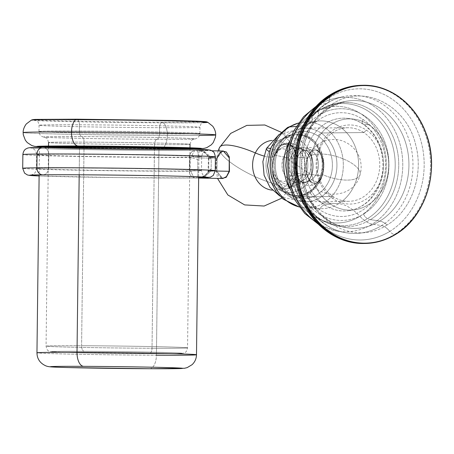 <?xml version="1.0" encoding="UTF-8"?>
<svg xmlns="http://www.w3.org/2000/svg" width="454" height="454" viewBox="0 0 454 454"><rect width="100%" height="100%" fill="white"/><g stroke="black" fill="none" stroke-linecap="round" stroke-linejoin="round"><path stroke-width="0.34" stroke-dasharray="2.27 1.7" d="M298.454 123.085A42.937 36.609 -90.6 0 1 304.191 122.103A42.937 36.609 -90.6 0 1 341.924 153.327A42.937 36.609 -90.6 0 1 323.804 202.978L338.656 203.687A43.902 37.432 89.4 0 0 357.185 152.919A43.902 37.432 89.4 0 0 318.606 120.991A43.902 37.432 89.4 0 0 303.709 125.906L296.241 126.439L303.709 125.906A43.902 37.432 89.4 0 0 289.045 142.17A43.902 37.432 -90.6 0 1 303.709 125.906A43.902 37.432 -90.6 0 1 318.606 120.991A43.902 37.432 -90.6 0 1 357.185 152.919A43.902 37.432 -90.6 0 1 338.656 203.687L323.804 202.978A42.937 36.609 -90.6 0 1 305.06 207.83A42.937 36.609 -90.6 0 1 299.305 206.962A42.937 36.609 89.4 0 0 305.06 207.83A42.937 36.609 89.4 0 0 323.804 202.978A42.937 36.609 89.4 0 0 341.924 153.327A42.937 36.609 89.4 0 0 304.191 122.103A42.937 36.609 89.4 0 0 298.454 123.085M289.504 188.075A43.902 37.432 89.4 0 0 319.491 208.647A43.902 37.432 89.4 0 0 338.656 203.687A40.576 18.864 58.4 0 1 359.874 216.303A58.322 49.724 89.4 0 0 380.639 137.585A58.322 49.724 89.4 0 0 313.447 112.978A40.576 18.864 58.4 0 1 308.09 124.549A40.576 18.864 58.4 0 1 303.709 125.906A40.576 18.864 -121.6 0 0 308.09 124.549A40.576 18.864 -121.6 0 0 313.447 112.978A58.322 49.724 89.4 0 0 292.682 191.696A58.322 49.724 89.4 0 0 359.874 216.303A40.576 18.864 -121.6 0 0 338.656 203.687A43.902 37.432 -90.6 0 1 319.491 208.647A43.902 37.432 -90.6 0 1 289.504 188.075M285.208 137.658A30.912 26.355 -90.6 0 1 320.819 150.7A30.912 26.355 -90.6 0 1 309.81 192.417A19.942 9.273 -121.6 0 0 323.804 202.978A19.942 9.273 58.4 0 1 309.81 192.417A30.912 26.355 -90.6 0 1 278.608 186.503A30.912 26.355 -90.6 0 1 274.562 149.746A30.912 26.355 -90.6 0 1 285.208 137.658A19.942 9.273 58.4 0 1 287.467 127.574A19.942 9.273 -121.6 0 0 285.208 137.658A30.912 26.355 89.4 0 0 274.562 149.746A1.373 0.363 25.8 0 1 274.738 150.081A1.373 0.363 25.8 0 1 273.359 149.814A30.798 26.258 -90.6 0 1 309.134 138.288A30.798 26.258 -90.6 0 1 319.083 180.289A30.798 26.258 -90.6 0 1 308.476 192.331A1.373 0.641 58.4 0 1 308.646 191.736A1.373 0.641 58.4 0 1 309.81 192.417A30.912 26.355 89.4 0 0 320.819 150.7A30.912 26.355 89.4 0 0 285.208 137.658M313.447 112.978A58.322 49.724 -90.6 0 1 380.639 137.585A58.322 49.724 -90.6 0 1 359.874 216.303A25.447 11.832 -121.6 0 0 372.206 224.117A67.237 57.329 89.4 0 0 399.588 142.658A67.237 57.329 89.4 0 0 334.939 98.41A67.237 57.329 89.4 0 0 318.68 104.987A25.447 11.832 -121.6 0 0 317 105.606A25.447 11.832 58.4 0 1 318.68 104.987A67.237 57.329 89.4 0 0 315.802 106.883A67.237 57.329 -90.6 0 1 318.68 104.987A67.237 57.329 -90.6 0 1 334.939 98.41A67.237 57.329 -90.6 0 1 399.588 142.658A67.237 57.329 -90.6 0 1 372.206 224.117A25.447 11.832 58.4 0 1 359.874 216.303A58.322 49.724 -90.6 0 1 292.682 191.696A58.322 49.724 -90.6 0 1 313.447 112.978A25.447 11.832 58.4 0 1 316.807 105.72A25.447 11.832 -121.6 0 0 313.447 112.978M274.562 149.746A30.912 26.355 89.4 0 0 278.608 186.503A30.912 26.355 89.4 0 0 309.81 192.417A1.373 0.641 -121.6 0 0 308.646 191.736A1.373 0.641 -121.6 0 0 308.476 192.331A30.798 26.258 -90.6 0 1 277.388 186.441A30.798 26.258 -90.6 0 1 273.359 149.814A1.373 0.363 -154.2 0 0 274.738 150.081A1.373 0.363 -154.2 0 0 274.562 149.746M316.977 222.812A67.237 57.329 89.4 0 0 336.278 230.893A67.237 57.329 89.4 0 0 372.206 224.117L381.604 225.581A68.991 58.821 89.4 0 0 409.701 142A68.991 58.821 89.4 0 0 343.372 96.6A68.991 58.821 89.4 0 0 326.687 103.347L318.68 104.987L326.687 103.347A68.991 58.821 89.4 0 0 296.099 175.409A68.991 58.821 89.4 0 0 344.745 232.533A68.991 58.821 89.4 0 0 381.604 225.581L372.206 224.117A67.237 57.329 -90.6 0 1 336.278 230.893A67.237 57.329 -90.6 0 1 316.977 222.812M319.083 180.289A30.798 26.258 89.4 0 0 309.134 138.288A30.798 26.258 89.4 0 0 273.359 149.814A6.878 1.805 -154.2 0 0 270.436 148.634A6.878 1.805 25.8 0 1 273.359 149.814A30.798 26.258 89.4 0 0 277.388 186.441A30.798 26.258 89.4 0 0 308.476 192.331A30.798 26.258 89.4 0 0 319.083 180.289A6.878 1.805 25.8 0 1 319.678 181.679A6.878 1.805 -154.2 0 0 319.083 180.289M269.046 151.505A27.507 23.455 89.4 0 0 277.927 189.023A27.507 23.455 89.4 0 0 309.889 178.728A27.507 23.455 89.4 0 0 301.008 141.211A27.507 23.455 89.4 0 0 269.046 151.505A27.507 23.455 -90.6 0 1 301.008 141.211A27.507 23.455 -90.6 0 1 309.889 178.728A6.878 1.805 -154.2 0 0 319.678 181.679A6.878 1.805 25.8 0 1 309.889 178.728A27.507 23.455 -90.6 0 1 277.927 189.023A27.507 23.455 -90.6 0 1 269.046 151.505A6.878 1.805 25.8 0 1 266.447 148.481M329.632 97.445A14.443 6.714 58.4 0 1 327.748 102.933A14.443 6.714 58.4 0 1 326.687 103.347A68.991 58.821 -90.6 0 1 343.372 96.6A68.991 58.821 -90.6 0 1 409.701 142A68.991 58.821 -90.6 0 1 381.604 225.581A14.443 6.714 58.4 0 1 389.804 231.37A75.591 64.451 89.4 0 0 416.721 129.339A75.591 64.451 89.4 0 0 329.632 97.445A75.591 64.451 89.4 0 0 302.722 199.476A75.591 64.451 89.4 0 0 389.804 231.37A14.443 6.714 -121.6 0 0 381.604 225.581A68.991 58.821 -90.6 0 1 344.745 232.533A68.991 58.821 -90.6 0 1 296.099 175.409A68.991 58.821 -90.6 0 1 326.687 103.347A14.443 6.714 -121.6 0 0 327.748 102.933A14.443 6.714 -121.6 0 0 329.632 97.445A75.591 64.451 -90.6 0 1 416.721 129.339A75.591 64.451 -90.6 0 1 389.804 231.37A7.565 3.518 -121.6 0 0 394.532 234.434A79.092 67.436 89.4 0 0 428.411 145.149A79.092 67.436 89.4 0 0 362.252 85.29A79.092 67.436 -90.6 0 1 428.411 145.149A79.092 67.436 -90.6 0 1 394.532 234.434A7.565 3.518 58.4 0 1 389.804 231.37A75.591 64.451 -90.6 0 1 302.722 199.476A75.591 64.451 -90.6 0 1 329.632 97.445M305.463 175.777A21.548 18.37 -90.6 0 1 280.43 183.842A21.548 18.37 -90.6 0 1 273.473 154.456A21.548 18.37 -90.6 0 1 298.505 146.392A21.548 18.37 -90.6 0 1 305.463 175.777A2.752 0.721 -154.2 0 0 302.971 174.603A19.159 16.338 -90.6 0 1 287.586 184.233A19.159 16.338 -90.6 0 1 273.529 172.038A19.159 16.338 -90.6 0 1 273.393 158.525A19.159 16.338 -90.6 0 1 274.522 155.648A2.752 0.721 -154.2 0 0 273.473 154.456A21.548 18.37 89.4 0 0 280.43 183.842A21.548 18.37 89.4 0 0 305.463 175.777A21.548 18.37 89.4 0 0 298.505 146.392A21.548 18.37 89.4 0 0 273.473 154.456A2.752 0.721 25.8 0 1 274.522 155.648A19.159 16.338 -90.6 0 1 296.785 148.475A19.159 16.338 -90.6 0 1 302.971 174.603A2.752 0.721 25.8 0 1 305.463 175.777M330.62 94.568A7.565 3.518 -121.6 0 0 329.678 96.203A7.565 3.518 58.4 0 1 330.62 94.568M395.604 234.389A79.092 67.436 -90.6 0 1 395.542 234.429L394.532 234.434A79.092 67.436 -90.6 0 1 364.358 243.452A79.092 67.436 89.4 0 0 394.532 234.434L395.542 234.429A79.092 67.436 89.4 0 0 429.427 145.138A79.092 67.436 89.4 0 0 363.268 85.278M274.522 155.648A19.159 16.338 89.4 0 0 273.393 158.525A19.159 16.338 89.4 0 0 273.529 172.038A19.159 16.338 89.4 0 0 287.586 184.233A19.159 16.338 89.4 0 0 302.971 174.603A22.008 5.777 -154.2 0 0 291.604 174.54A22.008 5.777 -154.2 0 0 292.387 177.616A24.947 21.27 -90.6 0 1 272.332 190.152A24.947 21.27 89.4 0 0 292.387 177.616A22.008 5.777 25.8 0 1 291.604 174.54A22.008 5.777 25.8 0 1 302.971 174.603A19.159 16.338 89.4 0 0 296.785 148.475A19.159 16.338 89.4 0 0 274.522 155.648A22.008 5.777 25.8 0 1 274.449 155.824A22.008 5.777 -154.2 0 0 274.522 155.648M263.791 155.966A22.008 5.777 -154.2 0 0 274.449 155.824A22.008 5.777 25.8 0 1 263.791 155.966M271.832 140.439A24.947 21.27 -90.6 0 1 291.706 151.749A24.947 21.27 -90.6 0 1 292.387 177.616A41.263 10.828 25.8 0 1 293.857 183.388A41.263 10.828 25.8 0 1 292.518 184.784C287.371 190.879 282.297 190.793 277.298 184.528A41.263 10.828 25.8 0 1 235.138 165.67A41.263 10.828 25.8 0 1 230.343 162.271A41.263 10.828 25.8 0 1 221.002 153.282A41.263 10.828 25.8 0 1 219.532 147.51A41.263 10.828 -154.2 0 0 230.343 162.271A41.263 10.828 -154.2 0 0 235.138 165.67A41.263 10.828 -154.2 0 0 258.042 177.968A41.263 10.828 -154.2 0 0 277.298 184.528C272.292 176.09 271.305 166.198 274.329 154.848L279.721 145.433L286.945 142.914L293.568 148.044L297.438 158.928L297.132 173.683L296.303 176.969L292.512 184.784A41.263 10.828 -154.2 0 0 293.857 183.388A41.263 10.828 -154.2 0 0 292.387 177.616A24.947 21.27 89.4 0 0 291.706 151.749A24.947 21.27 89.4 0 0 271.832 140.439M222.437 150.995L217.137 158.157L216.779 170.721L221.875 178.501L216.779 170.721L217.137 158.157L216.887 171.606L222.801 178.518L216.887 171.606L217.001 158.242L222.437 150.995M292.62 184.647L289.493 187.706L283.245 188.904L277.298 184.528C282.297 190.793 287.371 190.879 292.518 184.784L296.383 176.89L292.62 184.647L296.383 176.89L297.132 173.683L297.438 158.928L293.568 148.044L286.945 142.914L279.721 145.428L274.329 154.848L281.508 144.31L290.39 144.588L294.725 150.019L297.381 158.219L296.383 176.89A54.315 21.548 -163.5 0 1 311.694 174.126A16.191 8.456 91.2 0 1 304.503 182.616A16.191 8.456 91.2 0 1 297.069 175.045A16.191 8.456 91.2 0 1 297.035 158.752A54.315 21.548 -163.5 0 1 274.539 154.928L274.329 154.848C271.305 166.198 272.292 176.095 277.298 184.528L277.496 184.403C272.514 176.027 271.532 166.204 274.539 154.928C271.532 166.204 272.514 176.027 277.496 184.403L283.245 188.904L289.493 187.706L292.62 184.647M217.001 158.242L198.211 157.85L197.819 159.541L197.7 169.365C198.438 175.738 197.575 178.598 195.118 177.945C201.718 178.422 206.899 176.078 210.667 170.914L215.241 171.005L210.667 170.914L211.127 169.228L211.246 159.405C208.284 152.981 203.017 149.996 195.453 150.439C197.564 150.143 198.483 152.618 198.211 157.85L217.001 158.242L219.679 152.936L223.362 151.012C220.621 151.227 218.544 153.617 217.143 158.185C214.311 168.071 218.175 178.649 222.801 178.518M198.653 178.019L195.118 177.945C200.611 178.28 204.958 176.43 208.159 172.389L208.023 171.538L210.667 170.914C206.899 176.078 201.718 178.422 195.118 177.945L195.118 177.945C197.575 178.598 198.438 175.738 197.7 169.365L190.884 171.254C192.939 176.214 194.352 178.445 195.118 177.945A89.404 1.22 -179.3 0 0 198.659 177.9A89.404 1.22 0.7 0 1 195.118 177.945L118.488 177.593L39.112 175.953A89.404 1.22 -179.3 0 0 115.248 177.554A89.404 1.22 -179.3 0 0 195.118 177.945C194.352 178.445 192.939 176.214 190.884 171.254L197.7 169.365L197.819 159.541L191.049 157.504C189.908 162.089 189.851 166.675 190.884 171.254A96.282 1.317 0.7 0 1 84.716 170.312A96.282 1.317 0.7 0 1 22.7 168.321A96.282 1.317 -179.3 0 0 84.716 170.312A96.282 1.317 -179.3 0 0 190.884 171.254C189.851 166.675 189.908 162.089 191.049 157.504L197.819 159.541L198.211 157.85L191.639 156.187L191.049 157.504A96.282 1.317 0.7 0 1 84.887 156.562A96.282 1.317 0.7 0 1 22.87 154.57A96.282 1.317 -179.3 0 0 84.887 156.562A96.282 1.317 -179.3 0 0 191.049 157.504L191.639 156.187L198.211 157.85C198.483 152.618 197.564 150.143 195.453 150.439C194.738 150.206 193.466 152.118 191.639 156.187C193.466 152.118 194.738 150.206 195.453 150.439L195.776 150.444L195.453 150.439C203.017 149.996 208.284 152.981 211.246 159.405L208.499 158.117L208.829 157.322C206.156 152.351 201.695 150.053 195.453 150.439A89.404 1.22 0.7 0 1 72.515 149.343A89.404 1.22 0.7 0 1 43.005 147.3A89.404 1.22 -179.3 0 0 72.515 149.343A89.404 1.22 -179.3 0 0 195.453 150.439C201.695 150.053 206.156 152.351 208.829 157.322L208.499 158.117L211.246 159.405L211.127 169.228L208.346 170.335L208.664 171.073L208.829 157.322L208.664 171.073L208.346 170.329L211.127 169.228L210.667 170.914L208.023 171.544L208.159 172.389C204.958 176.43 200.611 178.28 195.118 177.945A6.878 5.862 -90.6 0 1 189.335 170.948A82.526 1.129 -179.3 0 0 201.497 170.505A82.526 1.129 -179.3 0 0 141.381 168.689A82.526 1.129 -179.3 0 0 48.612 168.048A6.878 5.862 -90.6 0 1 42.971 174.801M297.035 158.752A16.191 8.456 91.2 0 1 305.167 150.285A16.191 8.456 91.2 0 1 311.694 174.126A54.315 21.548 16.5 0 0 296.383 176.89L297.381 158.219L294.725 150.019L290.39 144.588L281.508 144.304L274.539 154.928A54.315 21.548 16.5 0 0 297.035 158.752A16.191 8.456 -88.8 0 0 297.069 175.045A16.191 8.456 -88.8 0 0 304.503 182.616A16.191 8.456 -88.8 0 0 311.694 174.126L311.932 174.171A16.282 8.507 91.2 0 1 298.528 178.257A16.282 8.507 91.2 0 1 297.188 158.713L297.188 158.713A16.282 8.507 91.2 0 1 299.021 154.394A16.282 8.507 91.2 0 1 309.997 153.622A16.282 8.507 91.2 0 1 311.932 174.171L311.694 174.126A16.191 8.456 -88.8 0 0 305.167 150.285A16.191 8.456 -88.8 0 0 297.035 158.752M322.238 174.58A16.702 8.722 91.2 0 1 319.554 180.221A16.702 8.722 91.2 0 1 308.726 179.182A16.702 8.722 91.2 0 1 307.12 158.724A8.251 3.274 16.5 0 0 297.188 158.713A16.282 8.507 -88.8 0 0 298.528 178.257A16.282 8.507 -88.8 0 0 311.932 174.171A8.251 3.274 16.5 0 0 322.238 174.58A8.251 3.274 -163.5 0 1 311.932 174.171A16.282 8.507 -88.8 0 0 309.997 153.622A16.282 8.507 -88.8 0 0 299.021 154.394A16.282 8.507 -88.8 0 0 297.188 158.713A8.251 3.274 -163.5 0 1 307.12 158.724A16.702 8.722 91.2 0 1 320.11 153.293A16.702 8.722 91.2 0 1 322.238 174.58L322.601 174.603A16.73 8.739 91.2 0 1 307.835 176.561A16.73 8.739 91.2 0 1 307.454 158.718L307.12 158.724A16.702 8.722 -88.8 0 0 308.726 179.182A16.702 8.722 -88.8 0 0 319.554 180.221A16.702 8.722 -88.8 0 0 322.238 174.58A16.702 8.722 -88.8 0 0 320.11 153.293A16.702 8.722 -88.8 0 0 307.12 158.724L307.454 158.718A16.73 8.739 91.2 0 1 308.249 156.471A16.73 8.739 91.2 0 1 319.991 152.623A16.73 8.739 91.2 0 1 322.601 174.603L322.238 174.58M215.253 170.676A96.282 1.317 0.7 0 1 208.664 171.073L208.159 172.389M206.99 150.178A89.404 1.22 0.7 0 1 195.453 150.439A6.878 5.862 89.4 0 0 195.299 150.439A6.878 5.862 89.4 0 0 189.505 157.197A82.526 1.129 0.7 0 1 96.736 156.562A82.526 1.129 0.7 0 1 36.621 154.74A82.526 1.129 0.7 0 1 48.782 154.298A6.878 5.862 89.4 0 0 43.005 147.3A6.878 5.862 -90.6 0 1 48.782 154.298A82.526 1.129 0.7 0 1 141.552 154.933A82.526 1.129 0.7 0 1 201.667 156.755A82.526 1.129 0.7 0 1 189.505 157.197A6.878 5.862 -90.6 0 1 195.299 150.439A6.878 5.862 -90.6 0 1 195.453 150.439A89.404 1.22 -179.3 0 0 206.99 150.178M215.417 156.925A96.282 1.317 0.7 0 1 208.829 157.322M42.824 174.807A6.878 5.862 89.4 0 0 48.612 168.048A82.526 1.129 -179.3 0 0 36.456 168.491A82.526 1.129 -179.3 0 0 96.571 170.312A82.526 1.129 -179.3 0 0 189.335 170.948A6.878 5.862 89.4 0 0 195.118 177.945A89.404 1.22 0.7 0 1 115.248 177.554A89.404 1.22 0.7 0 1 39.112 175.953M307.454 158.718A16.73 8.739 -88.8 0 0 307.835 176.561A16.73 8.739 -88.8 0 0 322.601 174.603A27.507 10.913 16.5 0 0 360.016 174.869A27.507 10.913 16.5 0 0 357.099 167.526A27.507 10.913 16.5 0 0 344.688 159.485A27.507 10.913 16.5 0 0 307.454 158.718A27.507 10.913 -163.5 0 1 329.383 154.831A27.507 10.913 -163.5 0 1 357.099 167.526A27.507 10.913 -163.5 0 1 360.016 174.869A27.507 10.913 -163.5 0 1 359.835 175.369A27.507 10.913 -163.5 0 1 322.601 174.603A16.73 8.739 -88.8 0 0 319.991 152.623A16.73 8.739 -88.8 0 0 308.249 156.465A16.73 8.739 -88.8 0 0 307.454 158.718M189.505 157.197A82.526 1.129 -179.3 0 0 201.667 156.755A82.526 1.129 -179.3 0 0 141.552 154.933A82.526 1.129 -179.3 0 0 48.782 154.298L48.612 168.048A82.526 1.129 0.7 0 1 141.381 168.689A82.526 1.129 0.7 0 1 201.497 170.505A82.526 1.129 0.7 0 1 189.335 170.948L189.505 157.197L189.335 170.948A82.526 1.129 0.7 0 1 96.571 170.312A82.526 1.129 0.7 0 1 36.456 168.491A82.526 1.129 0.7 0 1 48.612 168.048L48.782 154.298A82.526 1.129 -179.3 0 0 36.621 154.74A82.526 1.129 -179.3 0 0 96.736 156.562A82.526 1.129 -179.3 0 0 189.505 157.197M387.103 224.963C356.373 245.438 313.124 224.032 304.072 183.87C295.792 153.583 308.493 118.063 332.686 103.853C363.416 83.377 406.671 104.783 415.716 144.945C424.002 175.233 411.296 210.752 387.103 224.963C411.296 210.752 424.002 175.233 415.716 144.945C406.671 104.783 363.416 83.377 332.686 103.853A19.533 9.08 58.4 0 1 330.416 107.269A19.533 9.08 58.4 0 1 328.98 107.831L320.972 109.471A62.175 53.016 -90.6 0 1 336.005 103.387A62.175 53.016 -90.6 0 1 395.792 144.304A62.175 53.016 -90.6 0 1 370.47 219.628L379.867 221.092A63.929 54.508 89.4 0 0 405.904 143.646A63.929 54.508 89.4 0 0 344.438 101.577A63.929 54.508 89.4 0 0 328.98 107.831A63.929 54.508 -90.6 0 1 344.438 101.577A63.929 54.508 -90.6 0 1 405.904 143.646A63.929 54.508 -90.6 0 1 379.867 221.092A19.533 9.08 58.4 0 1 387.103 224.963A19.533 9.08 -121.6 0 0 379.867 221.092L370.47 219.628A62.175 53.016 -90.6 0 1 337.248 225.893A62.175 53.016 -90.6 0 1 293.403 174.415A62.175 53.016 -90.6 0 1 320.972 109.471L328.98 107.831A63.929 54.508 89.4 0 0 300.633 174.603A63.929 54.508 89.4 0 0 345.71 227.533A63.929 54.508 89.4 0 0 379.867 221.092A63.929 54.508 -90.6 0 1 345.71 227.533A63.929 54.508 -90.6 0 1 300.633 174.603A63.929 54.508 -90.6 0 1 328.98 107.831A19.533 9.08 -121.6 0 0 330.416 107.269A19.533 9.08 -121.6 0 0 332.686 103.853C308.499 118.063 295.792 153.583 304.072 183.87C313.124 224.032 356.373 245.438 387.103 224.963M318.873 110.498A61.046 52.051 -90.6 0 1 389.197 136.257A61.046 52.051 -90.6 0 1 367.468 218.652A20.356 9.466 -121.6 0 0 370.47 219.628A62.175 53.016 89.4 0 0 395.792 144.304A62.175 53.016 89.4 0 0 336.005 103.387A62.175 53.016 89.4 0 0 320.972 109.471A20.356 9.466 -121.6 0 0 319.474 110.055A20.356 9.466 -121.6 0 0 318.873 110.498A20.356 9.466 58.4 0 1 319.474 110.055A20.356 9.466 58.4 0 1 320.972 109.471A62.175 53.016 89.4 0 0 293.403 174.415A62.175 53.016 89.4 0 0 337.248 225.893A62.175 53.016 89.4 0 0 370.47 219.628A20.356 9.466 58.4 0 1 367.468 218.652A61.046 52.051 -90.6 0 1 312.505 213.789A61.046 52.051 -90.6 0 1 311.518 115.997A61.046 52.051 -90.6 0 1 318.873 110.498A5.499 2.559 -121.6 0 0 319.043 115.095A55.876 47.647 -90.6 0 1 383.42 138.669A55.876 47.647 -90.6 0 1 363.523 214.095A5.499 2.559 -121.6 0 0 367.468 218.652A61.046 52.051 89.4 0 0 389.197 136.257A61.046 52.051 89.4 0 0 318.873 110.498A61.046 52.051 89.4 0 0 311.518 115.997A61.046 52.051 89.4 0 0 312.505 213.789A61.046 52.051 89.4 0 0 367.468 218.652A5.499 2.559 58.4 0 1 363.523 214.095A55.876 47.647 -90.6 0 1 299.146 190.521A55.876 47.647 -90.6 0 1 319.043 115.095A5.499 2.559 58.4 0 1 318.873 110.498M319.043 115.095A55.876 47.647 89.4 0 0 299.146 190.521A55.876 47.647 89.4 0 0 363.523 214.095A55.876 47.647 89.4 0 0 383.42 138.669A55.876 47.647 89.4 0 0 319.043 115.095M363.058 119.487A51.904 44.259 -90.6 0 1 379.816 190.277A51.904 44.259 -90.6 0 1 319.508 209.703A51.904 44.259 -90.6 0 1 302.75 138.913A51.904 44.259 -90.6 0 1 363.058 119.487A5.499 2.486 -56.3 0 0 362.882 124.038A5.499 2.486 -56.3 0 0 363.427 124.231A46.416 39.577 -90.6 0 1 382.796 173.666A46.416 39.577 -90.6 0 1 348.939 210.633A46.416 39.577 -90.6 0 1 324.485 204.907A5.499 2.486 -56.3 0 0 319.508 209.703A51.904 44.259 89.4 0 0 379.816 190.277A51.904 44.259 89.4 0 0 363.058 119.487A51.904 44.259 89.4 0 0 302.75 138.913A51.904 44.259 89.4 0 0 319.508 209.703A5.499 2.486 123.7 0 1 324.485 204.907A46.416 39.577 -90.6 0 1 306.246 150.336A46.416 39.577 -90.6 0 1 348.008 118.409A46.416 39.577 -90.6 0 1 363.427 124.231A5.499 2.486 123.7 0 1 362.882 124.038A5.499 2.486 123.7 0 1 363.058 119.487M368.977 124.856A45.633 38.908 -90.6 0 1 388.011 173.451A45.633 38.908 -90.6 0 1 354.733 209.793A45.633 38.908 -90.6 0 1 330.694 204.164L324.485 204.907A46.416 39.577 89.4 0 0 348.939 210.633A46.416 39.577 89.4 0 0 382.796 173.666A46.416 39.577 89.4 0 0 363.427 124.231L368.977 124.856L363.427 124.231A46.416 39.577 89.4 0 0 348.008 118.409A46.416 39.577 89.4 0 0 306.246 150.336A46.416 39.577 89.4 0 0 324.485 204.907L330.694 204.164A45.633 38.908 -90.6 0 1 312.766 150.518A45.633 38.908 -90.6 0 1 353.819 119.135A45.633 38.908 -90.6 0 1 368.977 124.856A45.633 38.908 89.4 0 0 315.961 141.932A45.633 38.908 89.4 0 0 330.694 204.164A45.633 38.908 89.4 0 0 383.709 187.082A45.633 38.908 89.4 0 0 368.977 124.856M333.247 198.875A39.543 33.715 -90.6 0 1 320.479 144.945A39.543 33.715 -90.6 0 1 366.423 130.145A39.543 33.715 -90.6 0 1 379.192 184.074A39.543 33.715 -90.6 0 1 333.247 198.875L332.964 196.497A36.797 31.371 -90.6 0 1 321.086 146.319A36.797 31.371 -90.6 0 1 363.83 132.551L366.423 130.145A39.543 33.715 89.4 0 0 320.479 144.945A39.543 33.715 89.4 0 0 333.247 198.875A39.543 33.715 89.4 0 0 379.192 184.074A39.543 33.715 89.4 0 0 366.423 130.145L363.83 132.551A36.797 31.371 -90.6 0 1 375.713 182.729A36.797 31.371 -90.6 0 1 332.964 196.497L333.247 198.875M363.83 132.551A36.797 31.371 89.4 0 0 348.025 127.733A36.797 31.371 89.4 0 0 318.01 155.262A36.797 31.371 89.4 0 0 332.964 196.497L290.134 196.928A36.797 31.371 -90.6 0 1 275.181 155.694A36.797 31.371 -90.6 0 1 305.196 128.164A36.797 31.371 -90.6 0 1 321.001 132.982L363.83 132.551L321.001 132.982A36.797 31.371 -90.6 0 1 335.954 174.217A36.797 31.371 -90.6 0 1 305.939 201.746A36.797 31.371 -90.6 0 1 290.134 196.928L332.964 196.497A36.797 31.371 89.4 0 0 348.768 201.315A36.797 31.371 89.4 0 0 378.784 173.786A36.797 31.371 89.4 0 0 363.83 132.551M317.891 135.865L321.001 132.982A36.797 31.371 89.4 0 0 278.251 146.75A36.797 31.371 89.4 0 0 290.134 196.928L289.794 194.079A33.494 28.557 -90.6 0 1 278.977 148.401A33.494 28.557 -90.6 0 1 317.891 135.865A33.494 28.557 -90.6 0 1 328.707 181.543A33.494 28.557 -90.6 0 1 289.794 194.079L290.134 196.928A36.797 31.371 89.4 0 0 332.878 183.161A36.797 31.371 89.4 0 0 321.001 132.982L317.891 135.865A33.494 28.557 89.4 0 0 278.977 148.401A33.494 28.557 89.4 0 0 289.794 194.079A33.494 28.557 89.4 0 0 328.707 181.543A33.494 28.557 89.4 0 0 317.891 135.865M311.052 150.03A17.195 14.659 -90.6 0 1 316.608 173.479A17.195 14.659 -90.6 0 1 296.632 179.915A17.195 14.659 -90.6 0 1 291.076 156.465A17.195 14.659 -90.6 0 1 311.052 150.03L303.868 150.104A17.195 14.659 -90.6 0 1 309.418 173.553A17.195 14.659 -90.6 0 1 296.831 182.236A17.195 14.659 -90.6 0 1 289.442 179.988L296.632 179.915A17.195 14.659 89.4 0 0 304.015 182.167A17.195 14.659 89.4 0 0 318.044 169.302A17.195 14.659 89.4 0 0 311.052 150.03A17.195 14.659 89.4 0 0 303.669 147.783A17.195 14.659 89.4 0 0 289.641 160.642A17.195 14.659 89.4 0 0 296.632 179.915L289.442 179.988A17.195 14.659 -90.6 0 1 283.892 156.539A17.195 14.659 -90.6 0 1 296.485 147.851A17.195 14.659 -90.6 0 1 303.868 150.104L311.052 150.03M309.418 173.553L283.892 156.539C280.266 166.119 282.121 173.933 289.442 179.988C297.625 184.267 304.282 182.122 309.418 173.553C313.044 163.973 311.194 156.159 303.868 150.104C295.69 145.825 289.028 147.97 283.892 156.539L309.418 173.553M215.69 134.917A96.282 1.317 0.7 0 1 167.333 135.474A13.756 6.85 -89.7 0 1 160.427 148.98A13.756 6.85 -89.7 0 1 160.319 148.974A82.526 1.129 -179.3 0 0 199.295 148.747A82.526 1.129 0.7 0 1 160.319 148.974A13.756 6.85 90.3 0 0 160.427 148.98A13.756 6.85 90.3 0 0 167.333 135.474A96.282 1.317 0.7 0 1 23.137 132.568A96.282 1.317 -179.3 0 0 167.333 135.474A96.282 1.317 -179.3 0 0 199.488 135.451M39.186 146.79A82.526 1.129 -179.3 0 0 160.319 148.974A82.526 1.129 0.7 0 1 39.186 146.79M149.525 368.722A13.756 6.85 90.3 0 0 156.431 355.215A79.779 1.09 0.7 0 1 36.956 352.809A79.779 1.09 -179.3 0 0 156.431 355.215A13.756 6.85 -89.7 0 1 149.633 368.722M196.497 354.756A79.779 1.09 0.7 0 1 156.431 355.215L158.945 149.593A79.779 1.09 0.7 0 1 39.464 147.187A79.779 1.09 -179.3 0 0 158.945 149.593L156.431 355.215M207.773 122.279A88.252 1.209 0.7 0 1 163.491 122.824A13.756 6.85 -89.7 0 1 167.333 135.474A13.756 6.85 90.3 0 0 163.491 122.824A88.252 1.209 0.7 0 1 74.201 121.717A88.252 1.209 0.7 0 1 31.36 120.123A88.252 1.209 -179.3 0 0 74.201 121.717A88.252 1.209 -179.3 0 0 163.491 122.824A88.252 1.209 -179.3 0 0 202.501 122.665M79.456 124.799A80.46 1.101 0.7 0 1 199.959 127.222A80.46 1.101 0.7 0 1 159.553 127.682A5.499 2.741 -89.7 0 1 162.316 122.279A5.499 2.741 -89.7 0 1 163.491 122.824A5.499 2.741 90.3 0 0 162.316 122.279A5.499 2.741 90.3 0 0 159.553 127.682A80.46 1.101 0.7 0 1 39.05 125.259A80.46 1.101 0.7 0 1 79.456 124.799A5.499 2.741 90.3 0 0 76.743 119.198A5.499 2.741 -89.7 0 1 79.456 124.799L79.382 131.03A80.46 1.101 0.7 0 1 199.885 133.459A80.46 1.101 0.7 0 1 159.473 133.919L159.553 127.682A80.46 1.101 -179.3 0 0 199.959 127.222A80.46 1.101 -179.3 0 0 79.456 124.799A80.46 1.101 -179.3 0 0 39.05 125.259A80.46 1.101 -179.3 0 0 159.553 127.682L159.473 133.919A80.46 1.101 0.7 0 1 38.97 131.495A80.46 1.101 0.7 0 1 79.382 131.03L79.456 124.799M156.993 139.293A75.608 1.033 -179.3 0 0 194.454 138.975A75.608 1.033 -179.3 0 0 160.977 137.585A75.608 1.033 -179.3 0 0 81.731 136.58A5.499 2.741 -89.7 0 1 84.081 142.13A70.75 0.97 0.7 0 1 190.039 144.264A70.75 0.97 0.7 0 1 154.508 144.673A5.499 2.741 -89.7 0 1 156.993 139.293A5.499 2.741 90.3 0 0 154.508 144.673A70.75 0.97 0.7 0 1 48.55 142.539A70.75 0.97 0.7 0 1 84.081 142.13A5.499 2.741 90.3 0 0 81.731 136.58A75.608 1.033 -179.3 0 0 44.265 137.142A75.608 1.033 -179.3 0 0 156.993 139.293A75.608 1.033 0.7 0 1 44.265 137.142A75.608 1.033 0.7 0 1 81.731 136.58A5.499 2.741 -89.7 0 1 79.382 131.03A80.46 1.101 -179.3 0 0 38.97 131.495A80.46 1.101 -179.3 0 0 159.473 133.919A5.499 2.741 -89.7 0 1 156.993 139.293A5.499 2.741 90.3 0 0 159.473 133.919A80.46 1.101 -179.3 0 0 199.885 133.459A80.46 1.101 -179.3 0 0 79.382 131.03A5.499 2.741 90.3 0 0 81.731 136.58A75.608 1.033 0.7 0 1 160.977 137.585A75.608 1.033 0.7 0 1 194.454 138.975A75.608 1.033 0.7 0 1 156.993 139.293M149.213 353.666A65.245 0.891 -179.3 0 0 173.326 352.741A65.245 0.891 -179.3 0 0 84.268 351.328A65.245 0.891 -179.3 0 0 60.155 352.247A65.245 0.891 -179.3 0 0 149.213 353.666A5.499 2.741 90.3 0 0 149.258 353.666A5.499 2.741 90.3 0 0 152.022 348.263A70.75 0.97 0.7 0 1 46.064 346.13A70.75 0.97 0.7 0 1 81.595 345.727L84.081 142.13A70.75 0.97 -179.3 0 0 48.55 142.539A70.75 0.97 -179.3 0 0 154.508 144.673L152.022 348.263L154.508 144.673A70.75 0.97 -179.3 0 0 190.039 144.264A70.75 0.97 -179.3 0 0 84.081 142.13L81.595 345.727A70.75 0.97 0.7 0 1 187.553 347.86A70.75 0.97 0.7 0 1 152.022 348.263A70.75 0.97 -179.3 0 0 187.553 347.86A70.75 0.97 -179.3 0 0 81.595 345.727A5.499 2.741 90.3 0 0 84.268 351.328A65.245 0.891 0.7 0 1 173.326 352.741A65.245 0.891 0.7 0 1 149.213 353.666A65.245 0.891 0.7 0 1 60.155 352.247A65.245 0.891 0.7 0 1 84.268 351.328A5.499 2.741 -89.7 0 1 81.595 345.727A70.75 0.97 -179.3 0 0 46.064 346.13A70.75 0.97 -179.3 0 0 152.022 348.263A5.499 2.741 -89.7 0 1 149.258 353.666A5.499 2.741 -89.7 0 1 149.213 353.666M199.482 148.554A80.443 1.101 0.7 0 1 159.28 148.94L159.28 148.94A80.443 1.101 0.7 0 1 38.982 146.585A80.443 1.101 -179.3 0 0 159.28 148.94A80.443 1.101 -179.3 0 0 199.505 148.549M159.184 149.014A80.245 1.095 -179.3 0 0 199.476 148.572A80.245 1.095 0.7 0 1 159.184 149.014L158.985 149.4A79.859 1.09 -179.3 0 0 199.085 148.957A79.859 1.09 0.7 0 1 158.985 149.4L159.184 149.014A80.245 1.095 0.7 0 1 39.01 146.614A80.245 1.095 -179.3 0 0 159.184 149.014M38.959 146.574C36.082 146.455 45.394 147.3 70.137 147.766L159.28 148.94C184.369 149.026 197.785 148.889 199.533 148.532M79.524 147.289L79.189 174.796L79.524 147.289M198.67 176.799L199.011 149.133A79.779 1.09 0.7 0 1 158.945 149.593A79.779 1.09 -179.3 0 0 198.358 149.264M39.396 147.005A79.859 1.09 -179.3 0 0 158.985 149.4L158.985 149.4A79.859 1.09 0.7 0 1 39.396 147.005M298.522 122.989L304.191 122.103L318.606 120.991C315.252 121.19 311.745 122.376 308.09 124.549C304.742 126.547 301.535 129.583 298.465 133.663C294.873 138.527 292.217 144.451 290.509 151.449C288.693 159.326 288.528 167.293 290.021 175.346C292.501 186.685 296.956 195.288 303.397 201.15L309.112 205.418C312.738 207.438 316.2 208.517 319.491 208.647L305.06 207.83L299.373 207.058M318.209 224.072L336.278 230.893L344.745 232.533C319.264 228.458 296.706 198.818 296.74 165.517C296.604 151.545 299.612 138.708 305.752 127.018C311.427 116.508 318.765 108.483 327.748 102.933C332.742 99.874 337.952 97.763 343.372 96.6L334.939 98.41C328.503 99.806 322.459 102.241 316.807 105.72M274.738 150.081C283.381 130.326 309.759 130.133 318.719 149.763C326.295 163.9 321.267 184.534 308.646 191.736C287.881 206.542 261.385 174.54 274.738 150.081M279.057 134.526L292.926 130.695L303.561 132.84L314.798 141.132L321.511 153.208L323.396 165.057L322.312 174.296L319.678 181.679L309.032 194.38L293.199 199.471L282.564 197.32L279.675 195.912M273.529 172.038C272.088 167.549 272.042 163.043 273.393 158.525L274.449 155.824C281.639 144.803 284.675 149.394 288.426 151.523C293.125 155.194 295.599 167.418 291.604 174.54C285.549 183.643 283.517 181.645 279.732 180.448C277.366 179.302 275.3 176.493 273.529 172.038M218.079 150.904L215.44 164.564L217.517 178.411M281.934 198.097L293.857 183.388L297.132 173.683L296.303 176.964L292.552 184.71L289.493 187.706C293.375 184.999 298.374 183.303 304.503 182.616C302.268 182.792 300.276 181.339 298.528 178.257C301.689 183.314 305.326 185.754 309.441 185.561C314.219 185.147 317.59 183.365 319.554 180.221C315.116 185.243 311.211 184.023 307.835 176.561C315.258 200.923 354.143 199.709 360.016 174.869L360.839 171.181C361.73 164.972 360.663 159.104 357.633 153.577C354.517 148.14 350.079 144.179 344.325 141.693C330.875 135.513 313.391 142.931 308.249 156.46C311.926 149.156 315.882 148.1 320.11 153.293C318.271 150.075 314.98 148.157 310.224 147.544C306.121 147.187 302.387 149.468 299.021 154.394C300.894 151.386 302.943 150.013 305.167 150.285C299.078 149.349 294.152 147.448 290.39 144.588L292.864 147.068C295.106 150.064 296.632 154.019 297.438 158.928L291.962 144.031L281.27 132.301M211.819 150.779L195.776 150.444L200.214 151.012C204.748 152.09 207.512 154.456 208.499 158.117L208.023 171.544C206.513 174.586 203.835 176.538 199.976 177.406L195.481 177.945L198.659 177.906M30.872 175.113L33.363 174.137C34.146 173.252 35.565 173.559 36.456 168.491L36.621 154.74C35.611 149.099 34.476 150.138 33.698 149.037L31.201 147.981C31.093 148.259 57.896 149.196 93.927 149.735C131.45 150.353 175.38 150.66 195.299 150.439L207.251 150.132L204.731 151.131C203.925 152.209 202.813 151.142 201.667 156.755L201.497 170.505C202.507 176.146 203.642 175.108 204.425 176.209L206.916 177.264M336.005 103.387L344.438 101.577L330.416 107.269L321.103 114.635L314.826 122.013C306.319 134.032 301.984 148.163 301.819 164.405C301.343 196.083 322.737 224.043 345.71 227.533L337.248 225.893C328.032 224.055 319.786 220.014 312.505 213.789C284.55 191.401 284.022 138.935 311.518 115.997L319.474 110.055C324.633 106.883 330.149 104.658 336.005 103.387M353.819 119.135L348.008 118.409C353.252 119.067 358.206 120.946 362.882 124.038C375.396 132.965 382.075 146.228 382.909 163.832C383.006 172.412 381.286 180.414 377.745 187.837L370.526 198.659C364.312 205.407 357.116 209.396 348.939 210.633L354.733 209.793M348.025 127.733L305.196 128.164M348.768 201.315L305.939 201.746M304.015 182.167L296.831 182.236M296.485 147.851L303.669 147.783M199.278 148.77L118.869 148.623L39.209 146.812M190.039 144.264C191.003 141.069 191.804 139.577 192.451 139.792L196.548 138.464C197.212 137.698 198.597 138.788 199.885 133.459L199.959 127.222C200.606 124.549 201.201 123.221 201.746 123.238L204.357 121.944L162.316 122.279C110.572 122.149 33.681 120.48 34.782 119.873L37.359 121.229C37.903 121.229 38.465 122.569 39.05 125.259L38.97 131.495C40.134 136.853 41.541 135.791 42.182 136.58L46.251 138.005C46.898 137.806 47.67 139.316 48.55 142.539M189.988 148.322L187.553 347.86C185.93 354.046 184.869 351.867 183.161 353.206C180.624 353.643 169.325 353.797 149.258 353.666L80.029 352.786L51.66 351.805C48.533 350.567 47.432 352.094 46.064 346.13L48.499 146.597M39.464 147.187L39.129 174.852"/><path stroke-width="0.68" d="M289.624 126.91A42.937 36.609 -90.6 0 1 298.454 123.085A42.937 36.609 89.4 0 0 289.624 126.91L296.241 126.439L289.624 126.91A19.942 9.273 -121.6 0 0 287.467 127.574A19.942 9.273 58.4 0 1 289.624 126.91A42.937 36.609 89.4 0 0 270.465 170.84A42.937 36.609 89.4 0 0 299.305 206.962A42.937 36.609 -90.6 0 1 270.465 170.84A42.937 36.609 -90.6 0 1 289.624 126.91M289.045 142.17A43.902 37.432 89.4 0 0 289.504 188.075A43.902 37.432 -90.6 0 1 289.045 142.17M315.802 106.883A67.237 57.329 89.4 0 0 316.977 222.812A67.237 57.329 -90.6 0 1 315.802 106.883M279.675 195.912L269.982 187.354L264.109 175.272L262.877 161.607L266.447 148.481A6.878 1.805 25.8 0 1 270.436 148.634A6.878 1.805 -154.2 0 0 266.447 148.481A6.878 1.805 -154.2 0 0 269.046 151.505M331.573 94.313A7.565 3.518 -121.6 0 0 330.62 94.568A7.565 3.518 58.4 0 1 331.573 94.313A79.092 67.436 89.4 0 0 297.693 183.598A79.092 67.436 89.4 0 0 363.853 243.463A79.092 67.436 89.4 0 0 364.358 243.452A79.092 67.436 -90.6 0 1 363.853 243.463A79.092 67.436 -90.6 0 1 297.693 183.598A79.092 67.436 -90.6 0 1 331.573 94.313A79.092 67.436 -90.6 0 1 362.252 85.29A79.092 67.436 89.4 0 0 331.573 94.313L332.583 94.301L331.573 94.313M329.678 96.203A7.565 3.518 -121.6 0 0 329.632 97.445A7.565 3.518 58.4 0 1 329.678 96.203M363.268 85.278L362.252 85.29C351.021 85.454 340.477 88.553 330.62 94.568C300.094 112.484 286.156 158.02 299.555 193.983C309.458 223.311 336.022 244.133 363.853 243.463L364.863 243.452C375.725 243.299 385.962 240.285 395.582 234.417L395.542 234.429A79.092 67.436 -90.6 0 1 364.863 243.452A79.092 67.436 -90.6 0 1 298.704 183.586A79.092 67.436 -90.6 0 1 332.583 94.301L332.839 94.546A78.814 67.203 89.4 0 0 304.776 200.929A78.814 67.203 89.4 0 0 395.576 234.179L395.582 234.417C426.442 216.49 440.471 168.792 425.642 132.256C415.189 103.955 389.56 84.643 363.268 85.278A79.092 67.436 89.4 0 0 332.583 94.301A79.092 67.436 89.4 0 0 298.704 183.586A79.092 67.436 89.4 0 0 364.863 243.452A79.092 67.436 89.4 0 0 395.542 234.429L395.576 234.179A78.814 67.203 89.4 0 0 423.639 127.801A78.814 67.203 89.4 0 0 332.839 94.546L332.583 94.301A79.092 67.436 -90.6 0 1 363.268 85.278A79.092 67.436 -90.6 0 1 429.416 145.104A79.092 67.436 -90.6 0 1 395.604 234.389M255.347 152.936A22.008 5.777 -154.2 0 0 263.791 155.966A22.008 5.777 25.8 0 1 255.347 152.936A24.947 21.27 -90.6 0 1 271.832 140.439A24.947 21.27 89.4 0 0 255.347 152.936A24.947 21.27 89.4 0 0 272.332 190.152A24.947 21.27 -90.6 0 1 255.347 152.936A41.263 10.828 -154.2 0 0 219.532 147.51A41.263 10.828 25.8 0 1 255.347 152.936M229.469 171.385L229.287 156.874L226.33 151.988L222.437 150.995L226.33 151.988L229.287 156.874L229.469 171.385L226.234 177.293L221.875 178.501L226.234 177.293L229.469 171.385L229.162 171.294L229.469 171.385M223.334 151.012L229.264 157.901L229.162 171.294L215.241 171.005L229.162 171.294L226.484 176.6L222.801 178.518L226.478 176.6L229.162 171.294L229.27 157.901L223.362 151.012L219.679 152.936L217.001 158.242M208.159 172.389L208.664 171.073A96.282 1.317 -179.3 0 0 215.253 170.676A96.282 1.317 -179.3 0 0 145.115 168.553A96.282 1.317 -179.3 0 0 36.888 167.81A96.282 1.317 0.7 0 1 145.115 168.553A96.282 1.317 0.7 0 1 215.253 170.676L215.417 156.925A96.282 1.317 -179.3 0 0 145.286 154.797A96.282 1.317 -179.3 0 0 37.058 154.054L36.888 167.81A6.878 5.862 89.4 0 0 42.665 174.807A6.878 5.862 -90.6 0 1 36.888 167.81A96.282 1.317 -179.3 0 0 22.7 168.321A96.282 1.317 0.7 0 1 36.888 167.81L37.058 154.054A96.282 1.317 -179.3 0 0 22.87 154.57A96.282 1.317 0.7 0 1 37.058 154.054A6.878 5.862 -90.6 0 1 42.852 147.3A6.878 5.862 89.4 0 0 37.058 154.054A96.282 1.317 0.7 0 1 145.286 154.797A96.282 1.317 0.7 0 1 215.417 156.925C214.555 153.299 213.783 151.551 213.102 151.681C210.991 150.178 211.121 150.109 206.655 149.672L166.346 148.407L119.635 147.652L42.852 147.3A6.878 5.862 -90.6 0 1 43.005 147.3A6.878 5.862 89.4 0 0 42.852 147.3L29.907 147.652L27.756 148.044L25.861 148.969C25.827 148.986 23.313 150.268 22.87 154.57L22.7 168.321L24.567 173.127L27.365 174.943L29.533 175.409L39.112 175.953A89.404 1.22 0.7 0 1 42.665 174.807A89.404 1.22 -179.3 0 0 39.112 175.953M198.659 177.9A89.404 1.22 -179.3 0 0 162.47 175.84A89.404 1.22 -179.3 0 0 42.665 174.807A89.404 1.22 0.7 0 1 162.47 175.84A89.404 1.22 0.7 0 1 198.659 177.9L210.435 177.179L213.272 175.426L215.253 170.676M208.829 157.322A96.282 1.317 -179.3 0 0 215.417 156.925M43.005 147.3A89.404 1.22 0.7 0 1 151.625 148.129A89.404 1.22 0.7 0 1 206.99 150.178A89.404 1.22 -179.3 0 0 151.625 148.129A89.404 1.22 -179.3 0 0 43.005 147.3M42.971 174.801A6.878 5.862 -90.6 0 1 42.824 174.807A6.878 5.862 -90.6 0 1 42.665 174.807A6.878 5.862 89.4 0 0 42.824 174.807L30.872 175.113M395.576 234.179A78.814 67.203 -90.6 0 1 304.776 200.929A78.814 67.203 -90.6 0 1 332.839 94.546A78.814 67.203 -90.6 0 1 423.639 127.801A78.814 67.203 -90.6 0 1 395.576 234.179M71.494 132.018A96.282 1.317 0.7 0 1 215.69 134.917A96.282 1.317 -179.3 0 0 71.494 132.018A13.756 6.85 90.3 0 0 78.167 146.012A13.756 6.85 -89.7 0 1 71.494 132.018A13.756 6.85 -89.7 0 1 75.642 119.657A88.252 1.209 0.7 0 1 207.773 122.279A88.252 1.209 -179.3 0 0 75.642 119.657A13.756 6.85 90.3 0 0 71.494 132.018A96.282 1.317 -179.3 0 0 23.137 132.568A96.282 1.317 0.7 0 1 71.494 132.018M199.295 148.747A82.526 1.129 -179.3 0 0 169.024 147.204A82.526 1.129 -179.3 0 0 78.167 146.012A82.526 1.129 -179.3 0 0 39.186 146.79A82.526 1.129 0.7 0 1 78.167 146.012A82.526 1.129 0.7 0 1 169.024 147.204A82.526 1.129 0.7 0 1 199.295 148.747M149.417 368.722A66.023 0.902 0.7 0 1 59.298 367.286A66.023 0.902 0.7 0 1 83.695 366.35A66.023 0.902 0.7 0 1 173.814 367.785A66.023 0.902 0.7 0 1 149.417 368.722A13.756 6.85 90.3 0 0 149.525 368.722A13.756 6.85 -89.7 0 1 149.417 368.722A66.023 0.902 -179.3 0 0 173.814 367.785A66.023 0.902 -179.3 0 0 83.695 366.35A66.023 0.902 -179.3 0 0 59.298 367.286A66.023 0.902 -179.3 0 0 149.417 368.722M39.129 174.852L36.956 352.809A79.779 1.09 0.7 0 1 77.015 352.349A13.756 6.85 90.3 0 0 83.695 366.35A13.756 6.85 -89.7 0 1 77.015 352.349A79.779 1.09 0.7 0 1 196.497 354.756A79.779 1.09 -179.3 0 0 77.015 352.349A79.779 1.09 -179.3 0 0 36.956 352.809C37.086 358.932 40.083 363.296 45.939 365.896C48.782 366.957 50.553 367.025 68.026 367.558L149.525 368.722A13.756 6.85 -89.7 0 0 149.633 368.722M199.488 135.451A96.282 1.317 -179.3 0 0 215.69 134.917L215.474 137.176L213.272 142.545L211.297 144.837L206.791 147.641L204.005 148.396L199.278 148.77M202.501 122.665A88.252 1.209 -179.3 0 0 207.773 122.279C206.354 121.763 207.705 121.672 196.622 121.156L174.96 120.514L76.743 119.198L36.326 119.419C33.993 119.425 32.336 119.663 31.36 120.123A88.252 1.209 0.7 0 1 75.642 119.657A5.499 2.741 -89.7 0 1 76.743 119.198A5.499 2.741 90.3 0 0 75.642 119.657A88.252 1.209 -179.3 0 0 31.36 120.123L26.298 123.953C22.887 128.573 23.137 132.125 23.137 132.568L23.296 134.832L25.367 140.246L27.285 142.59L31.723 145.501L34.487 146.324L39.209 146.812M199.505 148.549A80.443 1.101 -179.3 0 0 161.834 147.085A80.443 1.101 -179.3 0 0 79.206 146.052A80.443 1.101 -179.3 0 0 38.982 146.585A80.443 1.101 0.7 0 1 79.206 146.052A80.443 1.101 0.7 0 1 161.959 147.085A80.443 1.101 0.7 0 1 199.482 148.554L199.476 148.572A80.245 1.095 -179.3 0 0 159.933 147.124A80.245 1.095 -179.3 0 0 79.302 146.137L79.302 146.137A80.245 1.095 -179.3 0 0 39.01 146.614A80.245 1.095 0.7 0 1 79.302 146.137A80.245 1.095 0.7 0 1 159.933 147.124A80.245 1.095 0.7 0 1 199.476 148.572L199.085 148.957A79.859 1.09 -179.3 0 0 159.734 147.516A79.859 1.09 -179.3 0 0 79.495 146.534L79.302 146.137L79.495 146.534A79.859 1.09 -179.3 0 0 39.396 147.005A79.859 1.09 0.7 0 1 79.495 146.534A79.859 1.09 0.7 0 1 159.734 147.516A79.859 1.09 0.7 0 1 199.085 148.957L199.011 149.133A79.779 1.09 -179.3 0 0 79.529 146.727L79.524 147.289L79.529 146.727A79.779 1.09 0.7 0 1 199.011 149.133A79.779 1.09 -179.3 0 1 198.358 149.264M39.464 147.187A79.779 1.09 0.7 0 1 79.529 146.727L79.529 146.727A79.779 1.09 -179.3 0 0 39.464 147.187L39.004 146.585M79.189 174.796L77.015 352.349L79.189 174.796M156.431 355.215A79.779 1.09 -179.3 0 0 196.497 354.756C196.383 358.671 194.919 361.974 192.104 364.67L187.19 367.621L184.483 368.273L149.525 368.722M298.522 122.989L287.467 127.574L277.854 135.894L270.482 148.515L267.525 165.801L270.175 180.397L276.072 191.611L283.058 199.062L299.373 207.058M317.011 105.595L303.595 116.689L293.653 130.996L287.564 147.573L285.634 165.284L287.978 182.939L294.464 199.368L304.736 213.431L318.209 224.072M266.447 148.481L279.057 134.526M281.27 132.301L264.818 124.992L246.823 125.383L230.706 133.397L219.532 147.51L218.079 150.904M217.517 178.411L227.851 194.959L244.638 204.913L264.12 206.042L281.934 198.097M222.801 178.518L198.653 178.019M223.362 151.012L211.819 150.779M206.655 177.213L206.916 177.264C207.024 176.986 180.221 176.056 144.196 175.511C106.667 174.892 62.743 174.586 42.824 174.807M207.773 122.279L212.739 126.229C216.036 130.934 215.701 134.48 215.69 134.917M48.499 146.597L48.55 142.539M189.988 148.322L190.039 144.264M198.67 176.799L196.497 354.756"/></g></svg>
